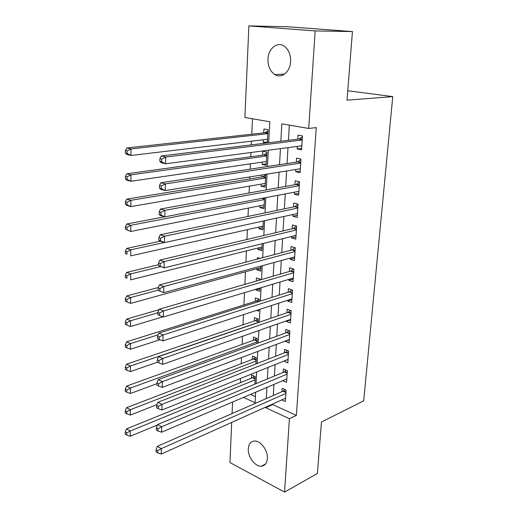 <?xml version="1.0" encoding="UTF-8"?>
<svg xmlns="http://www.w3.org/2000/svg" width="518" height="518" viewBox="0 0 518 518"><rect width="100%" height="100%" fill="white"/><g stroke="black" fill="none" stroke-linecap="round" stroke-linejoin="round"><path stroke-width="0.78" d="M290.611 61.558C290.229 72.008 281.423 78.995 274.754 74.534C270.156 71.322 267.903 66.181 267.994 59.11C268.24 48.627 277.292 41.194 284.227 46.199C288.636 49.521 290.76 54.643 290.611 61.558M267.379 458.598C266.932 463.234 264.938 465.76 261.389 466.187C255.16 466.867 247.649 456.759 248.303 448.743C248.724 443.939 250.809 441.368 254.565 441.038C260.683 440.578 268.091 450.641 267.379 458.598M268.68 142.754L269.781 121.762L244.904 117.482L248.873 25.9L286.901 26.709L352.454 31.553L347.008 100.168L392.754 96.613L363.694 400.828L321.458 422.034L317.379 473.478L284.544 492.1L229.953 462.555L231.688 422.416M232.077 413.558L232.576 402.026M252.499 118.79L251.787 134.207M251.463 141.181L251.295 144.891M250.945 152.512L250.744 156.766M250.421 163.843L250.175 169.159M249.818 176.91L249.728 178.956M249.398 186.137L249.08 193.007M248.381 208.074L247.999 216.44M247.39 229.662L246.937 239.478M246.413 250.9L245.895 262.121M245.448 271.814L244.872 284.388M244.49 292.676L243.92 304.947M243.473 314.666L243.007 324.818M242.476 336.286L242.107 344.399M241.498 357.55L241.213 363.681M240.533 378.47L240.339 382.672M297.319 146.387L297.151 148.977L301.56 149.832L302.454 135.917L298.025 135.12L297.766 139.174M295.869 169.47L295.726 171.775L300.084 172.721L300.964 159.039L296.581 158.145L296.328 162.134M294.444 192.172L294.315 194.198L298.633 195.234L299.501 181.773L295.156 180.788L294.91 184.712M293.046 214.497L292.935 216.259L297.209 217.385L298.064 204.137L293.758 203.069L293.518 206.928M291.666 236.461L291.569 237.963L295.81 239.167L296.646 226.139L292.385 224.987L292.146 228.781M290.307 258.074L290.229 259.324L294.431 260.606L295.254 247.785L291.032 246.549L290.799 250.291M288.973 279.338L288.914 280.342L293.071 281.708L293.887 269.088L289.698 267.774L289.471 271.451M287.665 300.265L287.613 301.036L291.738 302.467L292.534 290.048L288.39 288.656L288.163 292.281M286.37 320.856L286.337 321.4L290.423 322.908L291.207 310.683L287.101 309.22L286.875 312.781M285.101 341.129L289.128 343.026L289.899 330.996L285.832 329.454L285.612 332.964M283.845 361.091L287.853 362.84L288.617 350.99L284.583 349.385L284.363 352.842M282.737 380.685L286.596 382.349L287.348 370.681L283.352 369.004L283.139 372.41M254.869 384.142L255.264 376.554L251.541 374.928L251.379 378.192M255.918 363.966L256.242 357.673L252.493 356.099L252.324 359.414M256.98 343.46L257.239 338.5L253.451 336.998L253.283 340.358M258.061 322.623L258.242 319.043L254.429 317.605L254.254 321.018M259.155 301.444L259.272 299.287L255.419 297.915L255.244 301.385M259.816 288.759L255.821 289.957L255.853 289.271M260.276 279.921L260.308 279.234L256.423 277.926L256.268 281.08M260.852 268.738L256.831 269.846L256.889 268.667M259.952 258.417L257.446 257.634L257.375 259.097M261.907 248.407L257.86 249.423L257.932 248.018M262.976 227.765L258.903 228.684L258.987 227.052M264.063 206.792L259.965 207.621L260.062 205.75M265.171 185.496L261.04 186.221L261.15 184.11M261.609 175.006L261.506 177.026M266.291 163.863L262.134 164.484L262.257 162.115M262.134 164.484L266.213 165.365L266.899 152.104L262.801 151.269L262.607 155.135M250.537 394.386L255.4 396.613M256.552 310.405L258.65 311.176L258.728 309.693M255.821 289.957L259.686 291.304L259.848 288.073M256.831 269.846L260.729 271.121L260.988 266.084M257.86 249.423L261.791 250.628L262.147 243.732M258.903 228.684L262.872 229.811L263.325 220.992M259.965 207.621L263.966 208.67L264.53 197.863M261.04 186.221L265.08 187.192L265.747 174.333M267.379 142.91L268.059 129.714L263.927 128.969L263.727 132.893M266.492 143.02L263.248 142.392L263.384 139.769M272.779 403.962L272.74 404.571L296.374 415.41L316.258 127.616L308.696 128.451L281.837 123.834L280.847 141.259M289.335 125.123L288.435 140.32M288.002 147.617L287.056 163.546M286.616 170.966L285.703 186.383M285.25 193.92L284.369 208.845M283.909 216.492L283.055 230.937M282.595 238.694L281.766 252.667M281.293 260.535L280.491 274.054M280.018 282.019L279.241 295.098M278.762 303.159L278.011 315.812M277.531 323.964L276.8 336.195M276.314 344.438L275.608 356.261M275.116 364.594L274.436 376.023M273.938 384.434L273.284 395.474M281.753 399.935L285.36 401.56L286.098 390.067L282.135 388.332L281.928 391.679M392.754 96.613L347.753 90.76M352.454 31.553L315.177 30.931L308.696 128.451M248.873 25.9L315.177 30.931M296.374 415.41L289.42 418.732L284.544 492.1M265.779 407.103L265.747 407.718L289.42 418.732M280.432 148.614L279.519 164.692M279.098 172.177L278.218 187.736M277.784 195.338L276.929 210.399M276.495 218.117L275.667 232.679M275.226 240.507L274.423 254.603M273.977 262.535L273.2 276.172M272.746 284.201L272.002 297.39M271.542 305.516L270.817 318.266M270.351 326.489L269.651 338.817M269.179 347.125L268.505 359.039M268.033 367.437L267.379 378.949M266.899 387.425L266.265 398.556M243.518 397.371L255.083 402.751L255.633 392.217M256.08 383.644L256.688 371.982M257.135 363.487L257.763 351.424M258.204 343.013L258.858 330.529M259.291 322.202L259.971 309.291M260.399 301.055L261.098 287.697M261.525 279.558L262.25 265.74M262.665 257.699L263.416 243.415M263.83 235.483L264.601 220.713M265.015 212.885L265.812 197.617M266.213 189.905L267.042 174.126M267.437 166.531L268.292 150.22M272.74 404.571L265.747 407.718M267.43 141.88L263.248 142.392M288.066 359.498L283.838 361.195M289.329 339.847L285.081 341.453M290.617 319.891L286.337 321.4M291.919 299.624L287.613 301.036M293.246 279.04L288.914 280.342M294.587 258.126L290.229 259.324M295.959 236.875L291.569 237.963M297.345 215.287L292.935 216.259M298.756 193.344L294.315 194.198M300.194 171.044L295.726 171.775M301.651 148.368L297.151 148.977M285.942 392.476L283.042 391.194L157.317 446.361L161.325 448.633L285.884 393.427M157.666 450.654L156.067 449.734L156.041 451.903L157.64 452.823L157.666 450.654L161.325 448.633L161.24 454.053L285.573 398.219M283.042 391.194L284.906 389.542M157.317 446.361L156.067 449.734M157.64 452.823L161.24 454.053M254.364 376.165L252.499 377.739L126.554 428.891L130.283 431.008L130.264 436.273L157.44 424.98M255.096 379.83L130.283 431.008L126.735 432.944L125.246 432.09L125.246 434.194L126.735 435.049L126.735 432.944M130.264 436.273L126.735 435.049M125.246 432.09L126.554 428.891M287.186 373.18L284.252 371.943L157.614 424.52L161.661 426.709L287.127 374.093M157.971 428.736L156.352 427.849L156.326 430.057L157.938 430.944L157.971 428.736L161.661 426.709L161.577 432.226L286.817 378.956M284.252 371.943L286.24 370.215M157.614 424.52L156.352 427.849M157.938 430.944L161.577 432.226M288.448 353.587L285.489 352.402L157.919 402.285L161.998 404.396L288.39 354.454M158.275 406.423L156.643 405.575L156.617 407.815L158.243 408.67L158.275 406.423L161.998 404.396L161.914 410.01L288.073 359.395M285.489 352.402L287.607 350.589M157.919 402.285L156.643 405.575M158.243 408.67L161.914 410.01M289.73 333.689L286.745 332.55L158.223 379.655L162.341 381.675L289.672 334.518M158.586 383.709L156.941 382.893L156.915 385.178L158.56 385.994L158.586 383.709L162.341 381.675L162.257 387.393L289.355 339.53M286.745 332.55L289.005 330.652M158.223 379.655L156.941 382.893M158.56 385.994L162.257 387.393M291.025 313.474L288.014 312.393L158.54 356.611L162.697 358.534L290.98 314.258M158.909 360.573L157.245 359.796L157.213 362.121L158.877 362.904L158.909 360.573L162.697 358.534L162.607 364.361L290.65 319.353M288.014 312.393L290.43 310.405M158.54 356.611L157.245 359.796M158.877 362.904L162.607 364.361M255.439 357.336L253.451 358.987L126.58 407.679L130.335 409.719L130.322 415.073L157.032 404.571M256.073 360.994L130.335 409.719L126.761 411.661L125.259 410.839L125.259 412.975L126.761 413.804L126.761 411.661M130.322 415.073L126.761 413.804M125.259 410.839L126.58 407.679M256.533 338.222L254.416 339.95L126.599 386.104L130.394 388.06L130.381 393.512L156.935 383.676M257.064 341.88L130.394 388.06L126.787 390.009L125.272 389.219L125.272 391.394L126.787 392.191L126.787 390.009M130.381 393.512L126.787 392.191M125.272 389.219L126.599 386.104M257.66 318.823L255.4 320.636L126.625 364.154L130.452 366.025L130.432 371.574L157.401 362.211M258.068 322.468L130.452 366.025L126.813 367.974L125.285 367.217L125.285 369.438L126.813 370.195L126.813 367.974M130.432 371.574L126.813 370.195M125.285 367.217L126.625 364.154M258.812 299.126L256.391 301.023L126.651 341.815L130.51 343.602L130.491 349.249L159.984 339.704M158.158 334.822L130.51 343.602L126.839 345.558L125.298 344.833L125.298 347.092L126.839 347.818L126.839 345.558M130.491 349.249L126.839 347.818M125.298 344.833L126.651 341.815M292.346 292.948L289.309 291.919L158.858 333.139L163.053 334.971L292.301 293.687M159.233 337.011L157.556 336.273L157.524 338.642L159.201 339.387L159.233 337.011L163.053 334.971L162.963 340.902L291.971 298.86M289.309 291.919L291.893 289.834M158.858 333.139L157.556 336.273M159.201 339.387L162.963 340.902M158.987 309.699L126.677 319.082L130.568 320.784L130.549 326.528L162.905 316.835M259.991 279.124L258.352 280.478M157.861 312.775L130.568 320.784L126.865 322.74L125.311 322.054L125.311 324.352L126.865 325.039L126.865 322.74M130.549 326.528L126.865 325.039M125.311 322.054L126.677 319.082M293.693 272.092L290.624 271.115L159.181 309.24L163.423 310.968L293.648 272.779M159.563 313.014L157.867 312.315L157.835 314.73L159.525 315.436L159.563 313.014L163.423 310.968L163.325 317.016L293.311 278.036M290.624 271.115L293.389 268.933M159.181 309.24L157.867 312.315M159.525 315.436L163.325 317.016M158.353 287.522L126.703 295.946L130.627 297.552L130.614 303.399L260.917 267.56M158.158 290.151L130.627 297.552L126.891 299.514L125.324 298.867L125.324 301.204L126.891 301.852L126.891 299.514M130.614 303.399L126.891 301.852M125.324 298.867L126.703 295.946M295.085 250.447L292.508 249.689L291.964 249.98L295.053 250.893L291.958 249.98L159.512 284.887L163.792 286.519L295.014 251.541M159.894 288.565L163.792 286.519L163.701 292.676L158.152 290.365L159.861 291.032L159.894 288.565L158.184 287.904L158.152 290.365M294.671 256.883L163.701 292.676L159.861 291.032M292.508 249.689L294.93 247.688M159.512 284.887L158.184 287.904M158.489 264.73L126.729 272.397L130.691 273.905L130.672 279.856L261.978 247.008M160.58 266.615L130.691 273.905L126.923 275.867L125.337 275.259L125.337 277.635L126.916 278.25L126.923 275.867M126.916 278.25L125.337 277.635M125.337 275.259L126.729 272.397M296.438 229.364L293.317 228.509L159.848 260.075L164.174 261.596L296.4 229.953M160.237 263.649L164.174 261.596L164.076 267.871L158.482 265.54L160.204 266.161L160.237 263.649L158.514 263.034L158.482 265.54M296.05 235.379L164.076 267.871L160.204 266.161M293.317 228.509L296.51 226.101M159.848 260.075L158.514 263.034M160.198 241.187L126.755 248.413L130.75 249.818L130.737 255.886L263.06 226.139M164.212 242.515L130.75 249.818L126.949 251.787L125.35 251.217L125.35 253.639L126.949 254.215L126.949 251.787M126.949 254.215L125.35 253.639M125.35 251.217L126.755 248.413M297.85 207.478L294.69 206.682L160.191 234.79L164.556 236.202L297.811 208.016M160.586 238.254L164.556 236.202L164.459 242.599L160.107 241.161L158.812 240.242L160.554 240.818L160.586 238.254L158.845 237.684L158.812 240.242M297.461 213.533L164.459 242.599L160.554 240.818M294.69 206.682L298.057 204.209M160.191 234.79L158.845 237.684M164.672 216.783L126.781 223.99L130.814 225.298L130.801 231.468L264.161 204.934M264.439 199.579L130.814 225.298L126.975 227.266L125.362 226.735L125.362 229.202L126.975 229.733L126.975 227.266M126.975 229.733L130.801 231.468L125.362 229.202M125.362 226.735L126.781 223.99M299.281 185.23L296.095 184.499L160.541 209.019L164.951 210.314L299.249 185.716M160.943 212.374L164.951 210.314L164.853 216.835L160.457 215.514L159.149 214.452L160.91 214.983L160.943 212.374L159.181 211.849L159.149 214.452M298.886 191.323L164.853 216.835L160.91 214.983M296.095 184.499L299.482 182.09M160.541 209.019L159.181 211.849M265.721 174.786L262.697 176.826L126.806 199.119L130.879 200.317L130.866 206.604L265.274 183.398M265.559 177.959L130.879 200.317L127.007 202.285L125.382 201.8L125.375 204.312L127.001 204.804L127.007 202.285M127.001 204.804L130.866 206.604L126.8 205.381L125.375 204.312M125.382 201.8L126.806 199.119M300.738 162.62L297.52 161.953L160.897 182.75L165.352 183.922L300.705 163.041M161.305 185.981L165.352 183.922L165.255 190.572L160.813 189.368L159.492 188.163L161.273 188.643L161.305 185.981L159.525 185.509L159.492 188.163M300.343 168.745L165.255 190.572L161.273 188.643M297.52 161.953L300.932 159.602M160.897 182.75L159.525 185.509M266.854 152.978L263.811 154.973L126.832 173.783L130.944 174.864L130.931 181.268L266.414 161.512M266.699 155.983L130.944 174.864L127.039 176.832L125.395 176.398L125.395 178.956L127.033 179.403L127.039 176.832M127.033 179.403L130.931 181.268L126.826 180.16L125.395 178.956M125.395 176.398L126.832 173.783M302.214 139.627L298.964 139.025L161.266 155.963L165.766 157.012L302.188 139.989M161.674 159.071L165.766 157.012L165.663 163.792L161.169 162.71L159.842 161.357L161.642 161.784L161.674 159.071L159.881 158.644L159.842 161.357M301.819 145.791L165.663 163.792L161.642 161.784M298.964 139.025L302.402 136.739M301.787 146.238L301.1 145.882M161.266 155.963L159.881 158.644M267.016 139.336L267.547 139.601M268 130.827L264.938 132.763L126.865 147.967L131.015 148.931L130.996 155.458L267.566 139.271M267.858 133.657L131.015 148.931L127.065 150.906L125.408 150.511L125.408 153.121L127.065 153.516L127.065 150.906M127.065 153.516L130.996 155.458L126.858 154.461L125.408 153.121M125.408 150.511L126.865 147.967M285.981 391.893L283.566 390.831M253.024 377.389L255.173 378.334M252.499 377.739L255.141 378.904M287.225 372.61L284.783 371.587M288.481 353.036L286.02 352.052M289.763 333.158L287.283 332.213M291.064 312.963L288.558 312.063M253.982 358.644L256.145 359.557M253.451 358.987L256.119 360.107M254.953 339.62L257.135 340.494M254.416 339.95L257.103 341.032M255.937 320.312L258.139 321.147M255.4 320.636L258.106 321.665M256.934 300.712L259.065 301.476M256.391 301.023L258.314 301.716M292.379 292.456L289.853 291.602M293.719 271.62L291.168 270.81M296.471 228.937L293.868 228.224M297.876 207.071L295.254 206.41M262.684 198.213L264.484 198.666M261.784 198.388L264.465 199.061M299.307 184.848L296.659 184.24M263.261 176.58L265.604 177.117M262.697 176.826L265.585 177.493M300.757 162.257L298.083 161.7M264.374 154.733L266.738 155.225M263.811 154.973L266.718 155.575M302.234 139.29L299.534 138.792M265.507 132.537L267.89 132.977M264.938 132.763L267.877 133.301M274.754 74.534L284.511 74.158M261.389 466.187L265.507 464.05M296.445 229.332L293.376 228.49M297.85 207.42L294.807 206.656M261.914 198.362L264.471 199.009M299.287 185.153L296.264 184.453M262.866 176.787L265.585 177.415M300.744 162.516L297.74 161.894M264.031 154.914L266.725 155.471M302.221 139.504L299.242 138.953M265.216 132.692L267.877 133.184"/></g></svg>
